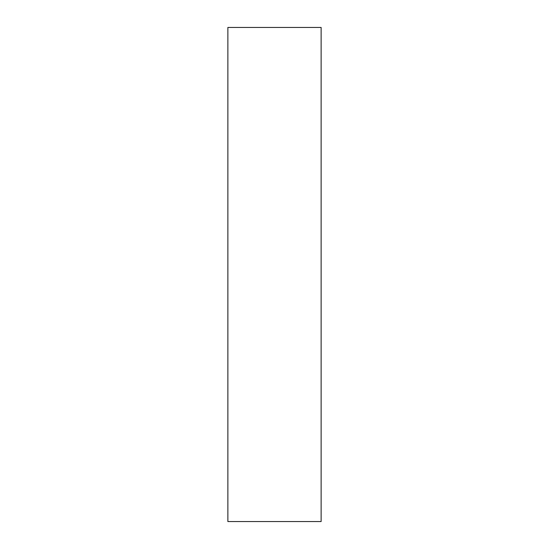 <?xml version="1.0" encoding="UTF-8"?>
<svg xmlns="http://www.w3.org/2000/svg" width="549" height="549" viewBox="0 0 549 549"><rect width="100%" height="100%" fill="white"/><g stroke="black" fill="none" stroke-linecap="round" stroke-linejoin="round"><path stroke-width="0.82" d="M227.869 274.5L227.869 27.45L321.131 27.45L321.131 521.55L227.869 521.55L227.869 274.5"/></g></svg>
